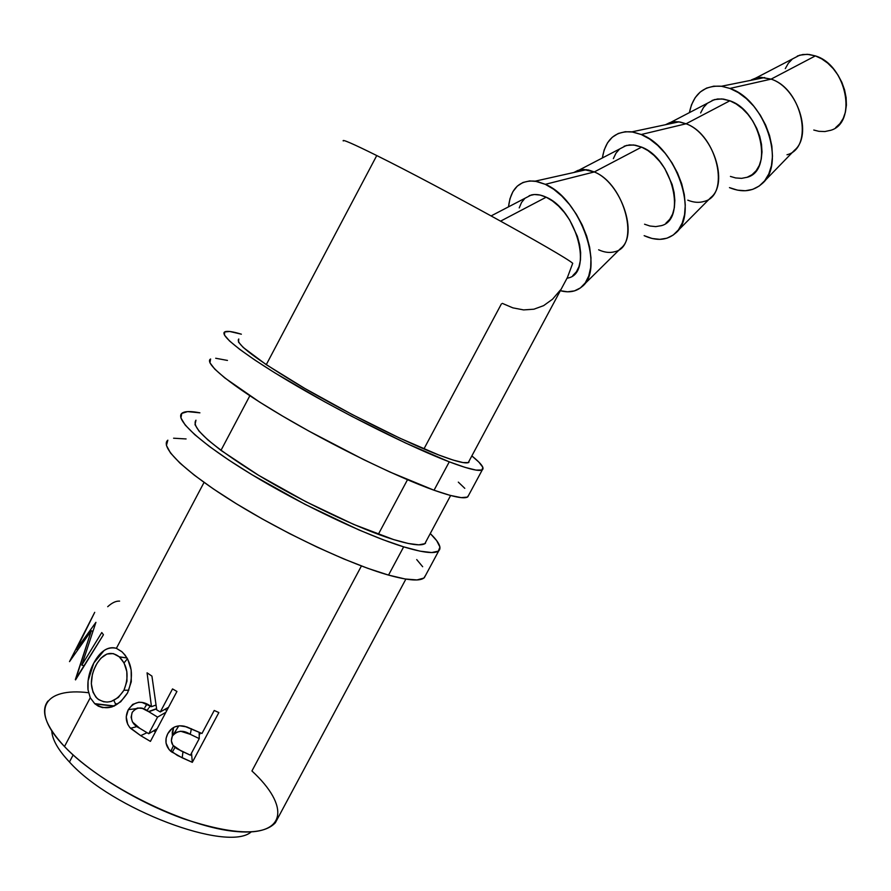 <?xml version="1.0" encoding="UTF-8"?>
<svg xmlns="http://www.w3.org/2000/svg" width="891" height="891" viewBox="0 0 891 891"><rect width="100%" height="100%" fill="white"/><g stroke="black" fill="none" stroke-linecap="round" stroke-linejoin="round"><path stroke-width="1.34" d="M830.2 130.442C857.833 123.448 846.806 65.054 815.365 55.899L771.094 79.132C802.49 88.844 814.341 148.106 786.998 154.756M729.929 88.432C765.091 99.759 786.23 164.323 761.939 183.78C753.062 191.554 742.225 192.835 729.462 187.622L737.514 190.151L745.355 190.752L752.672 189.371L759.188 186.041L764.634 180.851L768.777 173.979L771.439 165.67L772.475 156.237L771.84 146.046L769.546 135.521L765.659 125.096L760.335 115.206L753.819 106.252L746.357 98.611L738.283 92.586L729.929 88.432L771.094 79.132L729.929 88.432L721.621 86.271L713.713 86.182L706.496 88.12L700.259 91.996L695.203 97.62L691.516 104.759L689.378 112.645C693.376 93.9 704.068 85.102 721.443 86.249L729.929 88.432M763.654 182.02L794.482 150.256C813.038 135.131 797.645 87.418 771.094 79.132L761.371 77.35L756.158 78.018L751.414 79.878L755.512 78.196L760.814 77.372L771.094 79.132L815.365 55.899L821.669 58.839L827.706 63.127L833.219 68.629L837.997 75.1L841.839 82.284L844.579 89.891L846.116 97.62L846.405 105.138L845.414 112.155L843.231 118.392L839.923 123.626L835.647 127.636M746.792 177.387C773.833 171.072 761.181 111.019 729.863 100.783L686.059 123.782C717.266 134.597 730.798 195.474 704.09 201.422C699.079 202.959 693.643 202.547 687.785 200.163M641.23 134.508C676.592 147.305 699.335 215.154 675.222 233.409C666.813 240.481 656.455 241.227 644.148 235.658L652.134 238.498L659.83 239.356L666.958 238.198L673.24 235.024L678.407 229.911L682.239 223.028L684.566 214.642L685.279 205.053L684.31 194.639L681.704 183.824L677.539 173.054L671.981 162.786L665.276 153.43L657.703 145.4L649.572 139.007L641.23 134.508L633.011 132.046L625.259 131.723L618.254 133.483L612.273 137.259L607.517 142.838L604.154 150.011L602.349 157.974C605.49 139.408 615.325 130.71 631.853 131.868L641.23 134.508L686.059 123.782L641.23 134.508M677.026 231.582L710.818 197.524C729.306 183.223 712.811 133.104 686.059 123.782L678.931 121.867L674.732 121.711L669.843 122.624L665.488 124.718L670.7 122.368L674.81 121.711L680.312 122.078L686.059 123.782L729.863 100.783L721.844 98.912L714.382 99.614L670.7 122.368M660.788 225.791C687.106 220.255 672.66 158.542 641.598 147.115L594.286 171.952C625.181 184.036 640.618 246.618 614.734 251.708C609.856 253.111 604.488 252.476 598.629 249.792M545.325 184.326C580.72 198.816 605.39 270.107 581.678 286.902C575.931 291.702 568.826 292.972 560.339 290.7L567.578 291.803L574.461 290.889L580.442 287.893L585.264 282.892L588.728 276.043L590.666 267.59L590.978 257.844L589.63 247.197L586.668 236.07L582.191 224.944L576.377 214.263L569.483 204.496L561.787 196.031L553.623 189.215L545.325 184.326L537.24 181.53L529.688 180.918L522.961 182.477L517.303 186.108L512.915 191.632L509.942 198.804L508.505 206.857C510.71 188.491 519.598 179.926 535.168 181.163L545.325 184.326L594.286 171.952L545.325 184.326M583.56 285.042L620.682 248.411C638.947 235.113 621.116 182.477 594.286 171.952L583.494 169.468L577.914 170.404L573.871 172.498L579.239 170.014L583.226 169.479L588.606 170.036L594.286 171.952L641.598 147.115L633.657 144.966L626.373 145.456L579.239 170.014M567.957 278.037C593.35 273.414 576.867 209.964 546.183 197.201L500.619 221.124L546.183 197.201C540.737 194.661 535.792 193.915 531.326 194.962L491.141 215.9M376.759 155.557C438.517 186.108 563.958 255.249 572.724 263.302L567.233 277.959L572.724 263.302C563.958 255.249 438.517 186.108 376.759 155.557L266.264 364.675L376.759 155.557C352.97 143.763 341.81 138.896 343.258 140.956M361.423 565.974L251.93 770.971C289.631 805.664 287.303 835.992 236.995 831.604C187.221 827.828 100.984 785.528 64.486 746.535L90.258 697.753L88.031 689.812L88.064 680.891L93.8 663.027L104.169 650.452C108.145 647.779 112.21 647.078 116.387 648.325L204.05 482.41L116.387 648.325L121.811 651.633L125.007 655.019L127.758 659.284L131.155 669.887L131.289 681.726L127.558 692.897L120.708 701.774L111.843 706.986L102.554 707.621L98.344 706.184L94.702 703.645L90.258 697.753L64.486 746.535C89.813 773.143 139.096 803.081 184.404 819.074C232.495 834.778 262.8 836.014 275.341 822.794L277.736 818.339M249.836 395.771L220.968 450.378L249.836 395.771M218.852 712.555L192.322 762.328L177.476 755.479L169.101 749.632L166.038 743.072L166.105 738.227L167.786 733.683L170.682 729.662L174.781 726.878L179.67 725.775L186.72 726.889L201.967 733.493L214.23 710.483L218.852 712.555L214.23 710.483L201.967 733.493L184.704 726.299C177.109 724.706 171.473 727.167 167.786 733.683C164.512 740.298 165.526 746.201 170.838 751.369L182.187 757.795L182.978 751.781L182.187 757.795L192.322 762.328L218.852 712.555M176.941 691.461L150.423 741.39L140.7 735.654L129.707 727.39L127.714 724.26L126.232 716.876L128.304 709.659L132.703 704.38L138.84 702.208L142.114 702.476L151.47 706.674L147.071 672.828L151.927 676.113L156.749 709.893L160.28 711.976L172.531 688.921L176.941 691.461L172.531 688.921L160.28 711.976L156.749 709.893L151.927 676.113L147.071 672.828L151.47 706.674C142.259 699.97 134.541 700.972 128.304 709.659C124.996 716.475 125.742 722.69 130.52 728.303L140.7 735.654L147.004 732.703L140.7 735.654L150.423 741.39L176.941 691.461M69.442 761.994C111.787 809.373 227.651 852.654 251.139 831.96C227.651 852.654 111.787 809.373 69.442 761.994C58.026 749.81 52.135 739.396 51.767 730.787C52.135 739.396 58.026 749.81 69.442 761.994L73.162 754.967L69.442 761.994M115.184 703.389L115.93 703.567L115.184 703.389M47.98 701.017C40.218 710.996 45.719 726.176 64.486 746.535C28.957 709.882 44.272 687.173 88.532 692.73M501.399 303.909L423.927 448.953M407.488 479.737L378.319 534.333M101.774 632.532L103.445 634.737L75.546 679.9L91.305 630.728L69.509 661.623L94.713 612.34L76.426 649.316L95.916 622.33L81.805 665.109L101.774 632.532L81.805 665.109L95.916 622.33L76.426 649.316L94.713 612.34L69.509 661.623L91.305 630.728L75.345 679.577L103.445 634.737L101.774 632.532M173.355 745.834L170.838 751.369L173.355 745.834M173.478 727.691L172.275 732.213L172.364 736.044L173.567 727.468M172.13 728.404L167.786 733.683L172.13 728.404M200.486 732.825L199.205 735.231L200.486 732.825M191.52 753.107L192.322 762.328L191.52 753.107M173.166 734.797L178.556 726.276M199.25 738.606L199.172 732.224L199.25 738.606L190.407 755.189L177.231 748.863C171.829 745.8 170.203 741.535 172.353 736.066C177.309 730.397 183.279 729.807 190.251 734.295L199.25 738.606L190.251 734.295L191.409 728.738L190.251 734.295L180.628 731.221L175.772 732.48L172.353 736.066L171.339 740.755L172.932 745.288L180.951 750.823L190.407 755.189L199.25 738.606M107.7 606.704C111.854 602.917 115.652 601.046 119.093 601.102L119.617 601.113M92.72 631.274L91.305 630.728L92.72 631.274M77.439 649.751L76.426 649.316L77.439 649.751M84.177 665.855L81.805 665.109L84.177 665.855M137.125 726.533L130.52 728.303L137.125 726.533M135.8 708.69L128.304 709.659M144.81 707.532L146.959 704.191M155.981 705.037L151.47 706.674L155.981 705.037M168.544 707.265L160.28 711.976L168.544 707.265M155.468 731.879L153.642 730.798L155.468 731.879M146.647 704.592L145.679 706.017M149.098 707.532L150.534 706.118M147.75 709.559L148.374 708.501M164.88 709.359L166.806 710.539L164.88 709.359M157.562 717.099L165.871 712.31L157.562 717.099L148.741 733.727L139.764 728.292C132.625 724.973 130.108 719.661 132.202 712.355C136.913 706.819 142.36 706.552 148.541 711.564L157.562 717.099L148.83 711.742L156.582 708.868L148.83 711.742L142.326 708.39L137.693 708L135.51 708.846L132.202 712.355L131.1 717.21L132.469 722L139.764 728.292L148.741 733.727L157.161 728.693L148.741 733.727L157.562 717.099M124.027 662.915L127.458 658.727M90.258 697.753L94.702 703.645L114.393 705.973L95.092 703.99C106.875 711.419 117.701 707.721 127.558 692.897C134.151 676.124 132.314 662.447 122.056 651.867L116.387 648.325C107.666 646.287 100.137 651.187 93.8 663.027C89.234 671.547 87.296 680.301 87.975 689.311M115.34 703.645L113.948 700.604M123.938 690.235L128.839 690.235L123.938 690.235C115.819 702.242 106.976 705.048 97.442 698.667L97.219 698.466C89.913 689.79 89.456 678.775 95.86 665.421C102.888 653.226 110.684 650.352 119.249 656.801L119.383 656.923C127.758 665.499 129.284 676.603 123.938 690.235L126.968 681.158L126.823 671.569L124.061 662.993L119.249 656.801L127.045 657.992L119.249 656.801L113.313 653.593L106.976 654.005L100.917 658.193L96.996 663.394L93.878 669.742L92.397 674.353L91.328 683.742L92.987 692.14L95.927 697.141L98.645 699.613L103.601 701.763L107.288 702.063L111.097 701.484L118.358 697.475L123.938 690.235M502.346 303.385L512.848 307.852L523.596 309.912L533.909 309.199L543.61 305.646L552.509 299.231L560.439 289.976M529.221 195.641L534.344 194.528L540.069 195.04L546.183 197.201L552.442 200.932L558.601 206.088L564.393 212.481L569.583 219.854L577.346 236.282L579.607 244.669L580.654 252.721L580.442 260.094L579.016 266.52L576.432 271.755L572.813 275.609M568.302 277.936L567.088 278.27M519.219 207.904L521.525 202.48L524.888 198.337M624.168 146.202L629.503 144.91L635.383 145.222L641.598 147.115L647.891 150.557L654.016 155.402L659.719 161.471L664.775 168.522L672.104 184.381L674.097 192.534L674.855 200.408L674.353 207.67L672.627 214.04L669.765 219.286L665.878 223.218M661.144 225.679L655.743 226.615L649.895 226.002L644.561 224.22M613.364 158.62L615.959 153.207L619.601 149.009M712.109 100.416L717.589 98.99L723.592 99.113L729.863 100.783L736.178 103.957L742.27 108.524L747.883 114.293L752.795 121.053L756.804 128.516L759.745 136.368L761.493 144.309L762.005 152.005L761.248 159.155L759.277 165.47L756.169 170.704L752.071 174.692L747.159 177.264L741.613 178.356L735.654 177.944L730.42 176.429M700.627 112.934L703.467 107.533L707.343 103.3M785.294 68.607L788.357 63.239L792.422 58.984M797.345 56.033L802.958 54.485L809.039 54.44L815.365 55.899L807.268 54.295L799.684 55.186L755.512 78.196M830.579 130.309L824.91 131.545L818.874 131.322L813.773 130.041M438.773 550.805C434.942 554.079 423.236 552.765 403.668 546.851L420.062 551.161L431.712 552.554L438.35 551.128L439.942 547.074L436.679 540.648L430.275 533.531C438.973 542.029 441.802 547.787 438.773 550.805L424.316 577.691C420.229 581.444 408.301 580.576 388.532 575.085L367.738 568.313L343.581 558.857L317.085 547.096L289.508 533.564L262.177 518.885L236.427 503.783L213.495 489.003L194.394 475.226L179.915 463.075L170.526 453.018L166.428 445.411L167.853 440.176C159.3 446.814 185.506 472.397 235.447 503.181C285.254 533.932 350.542 564.393 388.532 575.085L403.668 546.851C366.067 535.368 300.913 504.518 250.883 474.057C200.72 443.573 173.99 418.893 182.076 413.157C184.849 411.152 190.797 411.052 199.918 412.834L187.6 411.609L181.786 413.402L180.906 417.912L185.239 425.085L194.851 434.741L209.53 446.558L228.798 460.057L251.863 474.658L305.056 504.351L359.017 529.978L383.052 539.723L403.668 546.851L388.532 575.085L405.127 578.983L416.999 579.941L423.86 578.07L425.664 575.185M425.475 543.265L425.475 543.276C421.966 546.216 411.319 544.98 393.521 539.545C359.686 529.098 301.793 501.611 257.343 474.535C211 445.467 190.54 427.357 195.964 420.207L195.006 424.673L199.061 431.166L207.792 439.831L220.968 450.378L258.68 475.349L305.836 501.666L353.705 524.42L393.521 539.545L408.256 543.477L418.815 544.835L424.929 543.666L426.589 540.425M422.668 566.732L416.721 559.581M186.085 438.94L173.589 438.216M482.309 469.835C479.235 471.673 468.232 469.011 449.276 461.839L465.057 467.374L476.028 470.092L481.953 470.014L482.833 467.285L478.879 462.117L471.851 455.914C481.185 463.431 484.671 468.065 482.309 469.835L467.764 496.877C464.445 499.194 453.207 496.978 434.04 490.228L389.98 472.041L363.74 459.656L308.821 431.055L282.826 416.22L259.504 402.008L224.799 377.929L214.742 369.074L209.942 362.771L210.599 358.984C203.46 362.893 231.226 385.736 281.834 415.64C332.31 445.5 397.208 477.153 434.04 490.228L449.276 461.839C412.823 447.961 348.058 415.897 297.36 386.338C246.517 356.745 218.228 334.816 224.9 331.82C227.183 330.761 232.674 331.552 241.372 334.192L229.778 331.485L224.666 331.953L224.499 335.116L229.544 340.986L239.824 349.439L255.116 360.209L274.896 372.895L324.424 401.663L351.867 416.387L405.516 442.983L449.276 461.839L434.04 490.228L450.033 495.351L461.226 497.635L467.385 497.111L468.699 495.151M468.911 462.396L468.911 462.396C466.104 464.044 456.069 461.583 438.817 455.011C406.006 442.448 348.459 413.903 303.408 387.641C256.318 359.63 234.779 343.414 238.766 338.992L238.521 342.111L243.21 347.445L266.264 364.675L304.755 388.42L352.201 414.538L399.792 438.149L438.817 455.011L453.018 460.034L462.975 462.563L468.466 462.607L469.479 460.346M464.79 488.335L458.319 482.131M227.461 360.432L215.689 358.249M567.645 277.068L468.22 462.685M450.634 495.519L424.807 543.744M405.873 579.105L275.341 822.794M175.037 747.404L172.13 752.36M156.56 708.668L148.541 711.564M114.137 706.095L95.114 704.001M127.057 658.003L119.383 656.923M535.168 181.163L586.523 169.658M631.853 131.868L678.931 121.867M721.443 86.249L764.656 77.55"/></g></svg>
